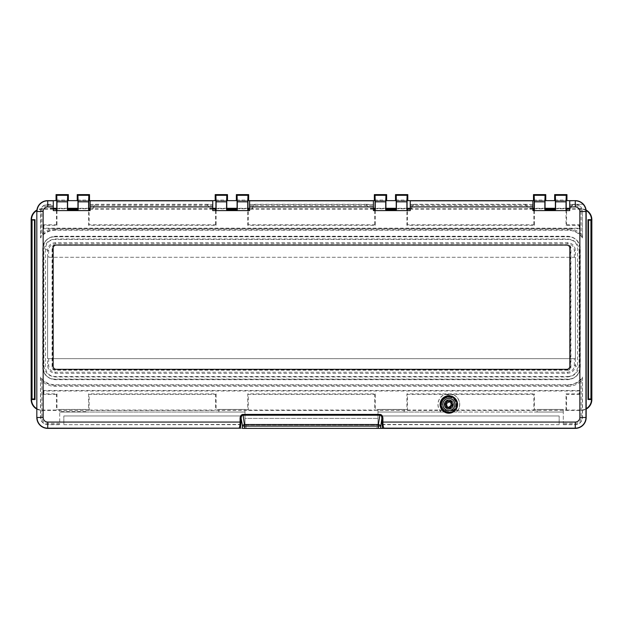 <?xml version="1.0" encoding="UTF-8"?>
<svg xmlns="http://www.w3.org/2000/svg" width="623" height="623" viewBox="0 0 623 623"><rect width="100%" height="100%" fill="white"/><g stroke="black" fill="none" stroke-linecap="round" stroke-linejoin="round"><path stroke-width="0.47" stroke-dasharray="3.12 2.34" d="M453.419 404.436A4.579 4.579 0 0 0 448.84 399.857A4.579 4.579 0 0 0 444.261 404.436A4.579 4.579 0 0 0 448.84 409.007A4.579 4.579 0 0 0 453.419 404.436M453.303 404.436A4.462 4.462 0 0 0 448.84 399.966A4.462 4.462 0 0 0 444.378 404.436A4.462 4.462 0 0 0 448.84 408.898A4.462 4.462 0 0 0 453.303 404.436M452.329 404.436A3.489 3.489 0 0 1 448.84 407.917A3.489 3.489 0 0 1 445.352 404.436A3.489 3.489 0 0 1 448.84 400.947A3.489 3.489 0 0 1 452.329 404.436A3.489 3.489 0 0 0 448.84 400.947A3.489 3.489 0 0 0 445.352 404.436A3.489 3.489 0 0 0 448.84 407.917A3.489 3.489 0 0 0 452.329 404.436M454.782 410.051L453.443 409.817A7.087 7.087 0 0 0 448.84 397.349A7.087 7.087 0 0 0 444.472 410.012L442.898 410.051A8.177 8.177 0 0 1 448.84 396.259A8.177 8.177 0 0 1 454.782 410.051L533.864 410.051L533.864 394.406L534.394 393.868L534.394 409.513L566.027 409.513L566.027 393.868L579.11 393.868L579.11 391.01L43.89 391.01L43.89 393.868L56.973 393.868L56.973 409.513L88.606 409.513L88.606 393.868L216.111 393.868L216.111 409.513L247.744 409.513L247.744 393.868L375.256 393.868L375.256 409.513L406.889 409.513L406.889 393.868L534.394 393.868M453.443 409.817L444.472 410.012M441.754 404.436A7.087 7.087 0 0 1 448.84 397.349A7.087 7.087 0 0 1 453.209 410.012A7.087 7.087 0 0 0 448.84 397.349A7.087 7.087 0 0 0 444.238 409.817M56.054 200.061L68.351 200.061M56.779 200.777L67.627 200.777M56.779 208.627L67.627 208.627M56.054 208.775L68.351 208.775M77.229 208.775L89.517 208.775M77.945 208.627L88.801 208.627M77.945 200.777L88.801 200.777M77.229 200.061L89.517 200.061M215.916 208.627L226.772 208.627M215.2 208.775L227.488 208.775M215.916 200.777L226.772 200.777M215.2 200.061L227.488 200.061M236.366 208.775L248.663 208.775M237.09 208.627L247.938 208.627M237.09 200.777L247.938 200.777M236.366 200.061L248.663 200.061M375.062 208.627L385.91 208.627M374.337 208.775L386.634 208.775M375.062 200.777L385.91 200.777M374.337 200.061L386.634 200.061M395.512 208.775L407.8 208.775M396.228 208.627L407.084 208.627M396.228 200.777L407.084 200.777M395.512 200.061L407.8 200.061M534.199 208.627L545.055 208.627M533.483 208.775L545.771 208.775M534.199 200.777L545.055 200.777M533.483 200.061L545.771 200.061M554.649 208.775L566.946 208.775M555.373 208.627L566.221 208.627M555.373 200.777L566.221 200.777M554.649 200.061L566.946 200.061M56.973 210.613L56.973 225.331L43.89 225.331L43.89 228.189L579.11 228.189L579.11 225.331L566.027 225.331L566.027 210.613M534.394 210.613L534.394 225.331L406.889 225.331L406.889 210.613M375.256 210.613L375.256 225.331L247.744 225.331L247.744 210.613M216.111 210.613L216.111 225.331L88.606 225.331L88.606 210.613M216.111 225.331L215.581 224.802L89.136 224.802L89.136 210.613M88.606 225.331L89.136 224.802M215.581 210.613L215.581 224.802M247.744 225.331L248.281 224.802L248.281 210.613M375.256 225.331L374.719 224.802L248.281 224.802M374.719 210.613L374.719 224.802M406.889 225.331L407.419 224.802L407.419 210.613M534.394 225.331L533.864 224.802L407.419 224.802M533.864 210.613L533.864 224.802M566.027 225.331L566.564 224.802L566.564 210.613M579.11 225.331L579.639 224.802L566.564 224.802M579.11 228.189L579.639 228.727L579.639 224.802M43.89 228.189L43.361 228.727L579.639 228.727M43.89 225.331L43.361 224.802L43.361 228.727M56.973 225.331L56.436 224.802L43.361 224.802M56.436 210.613L56.436 224.802M56.973 393.868L56.436 394.406L56.436 410.051L56.973 409.513M43.89 393.868L43.361 394.406L56.436 394.406M43.89 391.01L43.361 390.481L43.361 394.406M579.11 391.01L579.639 390.481L43.361 390.481M579.11 393.868L579.639 394.406L579.639 390.481M566.027 393.868L566.564 394.406L579.639 394.406M566.027 409.513L566.564 410.051L566.564 394.406M534.394 409.513L533.864 410.051M406.889 393.868L407.419 394.406L533.864 394.406M406.889 409.513L407.419 410.051L407.419 394.406M375.256 393.868L374.719 394.406L374.719 410.051L375.256 409.513M247.744 393.868L248.281 394.406L374.719 394.406M247.744 409.513L248.281 410.051L248.281 394.406M216.111 393.868L215.581 394.406L215.581 410.051L216.111 409.513M88.606 393.868L89.136 394.406L215.581 394.406M88.606 409.513L89.136 410.051L89.136 394.406M47.589 257.283L47.589 250.501C48.088 245.641 50.712 243.017 55.455 242.643L567.545 242.643C572.335 243.102 574.959 245.735 575.411 250.524L575.411 257.283L47.589 257.283L575.387 257.283L575.387 358.653L47.613 358.653L47.613 257.283L47.589 358.653L575.411 358.653L575.411 365.428C574.912 370.296 572.288 372.92 567.545 373.294L55.455 373.294C50.665 372.827 48.041 370.202 47.589 365.413L47.589 358.653M575.411 257.283L575.411 358.653M568.308 376.502C573.861 375.965 576.937 372.881 577.544 367.266L577.544 248.67C576.937 243.048 573.861 239.972 568.308 239.427L54.692 239.427C49.139 239.972 46.063 243.048 45.456 248.67L45.456 367.266C46.063 372.881 49.139 375.965 54.692 376.502L568.308 376.502M54.692 236.81L568.308 236.81A11.86 11.86 0 0 1 580.161 248.67L580.161 367.266A11.86 11.86 0 0 1 568.308 379.119L54.692 379.119A11.86 11.86 0 0 1 42.839 367.266L42.839 248.67A11.86 11.86 0 0 1 54.692 236.81L54.692 236.678A11.993 11.993 0 0 0 42.707 248.67L42.707 367.266A11.993 11.993 0 0 0 54.692 379.251L568.308 379.251A11.993 11.993 0 0 0 580.293 367.266L580.293 248.67A11.993 11.993 0 0 0 568.308 236.678L54.692 236.678M579.748 248.234L579.748 367.702C579.001 375.015 574.998 379.018 567.763 379.687L55.237 379.687C48.002 379.018 43.999 375.015 43.252 367.702L43.252 248.234C43.999 240.914 48.002 236.919 55.237 236.242L567.763 236.242C574.998 236.919 579.001 240.914 579.748 248.234L579.094 250.524L579.094 365.413C578.409 372.429 574.562 376.276 567.545 376.962L55.455 376.962C48.438 376.276 44.591 372.429 43.906 365.413L43.906 250.524C44.591 243.507 48.438 239.653 55.455 238.967L567.545 238.967C574.562 239.653 578.409 243.507 579.094 250.524M36.819 409.093A10.902 10.902 0 0 0 42.053 410.425L580.947 410.425A10.902 10.902 0 0 0 586.181 409.093M566.564 410.051L580.947 410.051A10.521 10.521 0 0 0 586.181 408.657M407.419 410.051L442.898 410.051M248.281 410.051L374.719 410.051M89.136 410.051L215.581 410.051M36.819 408.657A10.521 10.521 0 0 0 42.053 410.051L56.436 410.051M53.274 208.775L42.053 208.775A10.902 10.902 0 0 0 36.913 210.06M53.274 209.157L42.053 209.157A10.521 10.521 0 0 0 36.858 210.527M586.087 210.06A10.902 10.902 0 0 0 580.947 208.775L569.726 208.775M586.142 210.527A10.521 10.521 0 0 0 580.947 209.157L569.726 209.157M212.747 209.157L90.117 209.157M373.411 209.157L249.589 209.157M532.883 209.157L410.253 209.157M212.747 208.775L90.117 208.775M373.411 208.775L249.589 208.775M532.883 208.775L410.253 208.775M569.726 205.621L575.278 205.621A5.864 5.864 0 0 1 581.142 211.485L582.232 211.485A6.954 6.954 0 0 0 575.278 204.531L569.726 204.531L569.726 210.613L532.883 210.613L532.883 204.531L410.253 204.531L410.253 210.613L373.411 210.613L373.411 204.531L249.589 204.531L249.589 210.613L212.747 210.613L212.747 204.531L90.117 204.531L90.117 210.613L53.274 210.613L53.274 204.531L47.722 204.531A6.954 6.954 0 0 0 40.768 211.485L40.768 236.818L41.858 233.975L41.858 211.485A5.864 5.864 0 0 1 47.722 205.621L53.274 205.621M59.707 423.36L47.722 423.36A5.864 5.864 0 0 1 41.858 417.496L41.858 381.042A19.227 19.227 0 0 0 55.128 386.361L567.872 386.361L567.872 385.271A18.137 18.137 0 0 0 582.232 378.208L581.142 381.042L581.142 417.496A5.864 5.864 0 0 1 575.278 423.36L563.293 423.36L563.293 424.45L575.278 424.45A6.954 6.954 0 0 0 582.232 417.496L582.474 377.063A17.654 17.654 0 0 1 567.872 384.796L55.128 384.796A17.654 17.654 0 0 1 40.526 377.063L40.768 417.496A6.954 6.954 0 0 0 47.722 424.45L59.707 424.45L59.707 412.044L59.707 424.45M41.858 381.042L40.768 378.208A18.137 18.137 0 0 0 55.128 385.271L55.128 384.796M581.142 211.485L581.142 233.975A19.227 19.227 0 0 0 567.872 228.657L55.128 228.657L55.128 229.747A18.137 18.137 0 0 0 40.768 236.81L40.526 237.963A17.654 17.654 0 0 1 55.128 230.23L567.872 230.23A17.654 17.654 0 0 1 582.474 237.963L582.474 211.485A7.196 7.196 0 0 0 575.317 204.289L583.471 204.289L575.317 204.289M581.142 233.975L582.232 236.81A18.137 18.137 0 0 0 567.872 229.747L567.872 230.23M246.101 428.25L246.101 424.979L245.01 424.964L245.01 428.235L246.101 428.25L377.99 428.235L377.99 424.964L376.899 424.979L376.899 428.25M453.046 394.811L452.103 394.234L453.046 394.811L444.635 394.811L445.577 394.234L444.635 394.811M448.84 409.171A4.688 4.688 0 0 0 453.528 404.483A4.688 4.688 0 0 0 448.84 399.795A4.688 4.688 0 0 0 444.152 404.483A4.688 4.688 0 0 0 448.84 409.171A4.688 4.688 0 0 0 453.528 404.483A4.688 4.688 0 0 0 448.84 399.795A4.688 4.688 0 0 0 444.152 404.483A4.688 4.688 0 0 0 448.84 409.171M448.84 397.053A7.421 7.421 0 0 1 456.262 404.483A7.421 7.421 0 0 1 448.84 411.904A7.421 7.421 0 0 1 441.419 404.483A7.421 7.421 0 0 1 448.84 397.053M447.828 412.044L449.853 412.044A7.632 7.632 0 0 0 456.457 403.977A7.632 7.632 0 0 0 448.84 396.851A7.632 7.632 0 0 0 441.224 403.977A7.632 7.632 0 0 0 447.828 412.044L441.154 412.044A10.786 10.786 0 0 1 443.483 395.122M445.577 394.234L452.103 394.234M454.198 395.122A10.786 10.786 0 0 1 456.534 412.044L563.293 412.044L563.293 423.36M453.046 394.429A10.902 10.902 0 0 1 456.69 412.044M441.154 412.044L440.991 412.044A10.902 10.902 0 0 1 444.635 394.429M93.497 206.478L95.677 204.422L93.497 206.478L93.497 208.277L90.117 208.277M47.722 205.621L47.722 204.422L49.895 206.478L47.683 204.289A7.196 7.196 0 0 0 40.526 211.485L40.526 237.963M206.859 204.422L209.04 206.595L206.859 204.289L212.747 204.531M252.642 206.478L254.823 204.422L252.642 206.478L252.642 208.277L249.589 208.277M365.997 204.422L368.177 206.595L365.997 204.289L373.411 204.531M411.78 206.478L413.96 204.422L411.78 206.478L411.78 208.277L410.253 208.277M525.142 204.422L527.323 206.595L525.142 204.289L532.883 204.531M570.925 206.478L573.105 204.422L570.925 206.478L570.925 208.277L569.726 208.277M47.683 204.289L53.274 204.531M246.101 424.979L376.899 424.979M245.01 424.964L377.99 424.964M238.85 428.165L245.01 428.39L245.01 412.044L59.707 412.044L245.01 412.044L245.01 418.368L377.99 418.368L245.01 418.368L245.01 425.057M377.99 428.235L245.01 428.39M384.15 428.165L377.99 428.165M242.254 428.351L380.746 428.351M382.133 424.427L382.133 415.969L559.15 415.969L382.133 415.969L382.133 424.427L559.15 424.684L559.15 415.969L559.15 424.427M563.293 424.45L563.293 412.044L377.99 412.044L377.99 425.057M440.991 412.044L377.99 412.044L377.99 409.428L404.148 409.428L404.148 412.044L377.99 412.044L377.99 409.428L404.148 409.428L404.148 412.044L377.99 412.044L377.99 428.39M240.867 424.427L240.867 415.969L63.85 415.969L240.867 415.969L240.867 424.427L63.85 424.684L63.85 415.969L63.85 424.427M570.925 206.595L570.925 208.277M411.78 206.595L411.78 208.277M252.642 206.595L252.642 208.277M93.497 206.595L93.497 208.277M566.354 200.653L555.241 200.653M545.18 200.653L534.075 200.653M407.208 200.653L396.103 200.653M386.042 200.653L374.929 200.653M248.071 200.653L236.958 200.653M226.897 200.653L215.792 200.653M88.925 200.653L77.82 200.653M67.759 200.653L56.646 200.653M573.105 204.289L575.278 204.289L575.278 205.621M566.221 208.277L555.373 208.277M545.055 208.277L534.199 208.277M532.883 208.277L527.323 208.277M413.96 204.289L525.142 204.289M407.084 208.277L396.228 208.277M385.91 208.277L375.062 208.277M373.411 208.277L368.177 208.277M254.823 204.289L365.997 204.289M247.938 208.277L237.09 208.277M226.772 208.277L215.916 208.277M212.747 208.277L209.04 208.277M95.677 204.289L206.859 204.289M88.801 208.277L77.945 208.277M67.627 208.277L56.779 208.277M53.274 208.277L49.895 208.277M567.872 369.743L55.128 369.743A2.609 2.609 0 0 1 52.519 367.134L52.519 247.892A2.609 2.609 0 0 1 55.128 245.275L567.872 245.275A2.609 2.609 0 0 1 570.481 247.892L570.481 367.134A2.609 2.609 0 0 1 567.872 369.743L567.872 370.187L55.128 370.187A3.053 3.053 0 0 1 52.075 367.134L52.075 247.892A3.053 3.053 0 0 1 55.128 244.839L567.872 244.839A3.053 3.053 0 0 1 570.925 247.892L570.925 367.134A3.053 3.053 0 0 1 567.872 370.187M563.293 424.684L575.278 424.684A7.196 7.196 0 0 0 582.474 417.496L582.474 377.063M40.526 377.063L40.526 417.496A7.196 7.196 0 0 0 47.722 424.684L59.707 424.684M53.165 366.262A3.053 3.053 0 0 0 56.218 369.314L566.782 369.314A3.053 3.053 0 0 0 569.835 366.262L569.835 248.11A3.053 3.053 0 0 0 566.782 245.057L56.218 245.057A3.053 3.053 0 0 0 53.165 248.11L53.165 366.262M582.474 237.963L582.474 211.485M90.117 204.531L90.117 200.653M53.274 200.653L53.274 204.422M249.589 204.531L249.589 200.653M212.747 200.653L212.747 204.422M90.117 204.422L95.677 204.422M410.253 204.531L410.253 200.653M373.411 200.653L373.411 204.422M249.589 204.422L254.823 204.422M532.883 200.653L532.883 204.422M569.726 204.531L569.726 200.653M569.726 204.422L573.105 204.422M410.253 204.422L413.96 204.422M63.85 424.684L240.867 424.684M382.133 424.684L559.15 424.684M449.853 412.044L456.534 412.044M563.293 412.044L537.135 412.044L537.135 409.428L563.293 409.428L563.293 412.044L537.135 412.044L537.135 409.428L563.293 409.428L563.293 412.044M85.865 411.608L85.865 412.044L59.707 412.044L59.707 409.428L59.707 411.608L85.865 411.608L85.865 409.428L59.707 409.428L85.865 409.428L85.865 412.044L59.707 412.044L59.707 411.608M245.01 412.044L218.852 412.044L218.852 409.428L245.01 409.428L245.01 412.044L218.852 412.044L218.852 409.428L245.01 409.428L245.01 412.044M451.543 403.065A0.872 0.872 0 0 1 451.535 402.271L451.831 401.695L450.795 400.893L450.304 401.321A0.872 0.872 0 0 1 449.533 401.508A3.053 3.053 0 0 0 448.965 401.43A0.872 0.872 0 0 1 448.272 401.041L447.921 400.503L446.707 400.994L446.831 401.633A0.872 0.872 0 0 1 446.613 402.396A3.053 3.053 0 0 0 446.263 402.847A0.872 0.872 0 0 1 445.577 403.252L444.931 403.291L444.76 404.584L445.367 404.794A0.872 0.872 0 0 1 445.92 405.363A3.053 3.053 0 0 0 446.138 405.9A0.872 0.872 0 0 1 446.146 406.694L445.858 407.271L446.886 408.073L447.376 407.644A0.872 0.872 0 0 1 448.147 407.45A3.053 3.053 0 0 0 448.716 407.528A0.872 0.872 0 0 1 449.409 407.925L449.759 408.462L450.974 407.964L450.85 407.333A0.872 0.872 0 0 1 451.068 406.57A3.053 3.053 0 0 0 451.418 406.118A0.872 0.872 0 0 1 452.103 405.713L452.75 405.674L452.929 404.382L452.314 404.171A0.872 0.872 0 0 1 451.761 403.595A3.053 3.053 0 0 0 451.543 403.065M451.434 404.833A2.617 2.617 0 0 1 450.328 406.632A2.617 2.617 0 0 0 449.191 401.89A2.617 2.617 0 0 0 446.247 404.132C448.435 401.017 450.164 401.259 451.434 404.833C449.253 407.94 447.524 407.707 446.247 404.132C448.435 401.017 450.164 401.259 451.434 404.833C449.253 407.94 447.524 407.707 446.247 404.132C448.435 401.017 450.164 401.259 451.434 404.833L450.079 406.788L450.904 408.322L450.079 406.788L451.434 404.833C450.164 401.259 448.435 401.017 446.247 404.132C447.524 407.707 449.253 407.94 451.434 404.833C450.164 401.259 448.435 401.017 446.247 404.132C447.524 407.707 449.253 407.94 451.434 404.833C450.164 401.259 448.435 401.017 446.247 404.132C446.185 405.721 446.932 406.702 448.49 407.076C446.932 406.702 446.185 405.721 446.247 404.132A2.617 2.617 0 0 0 448.49 407.076A2.617 2.617 0 0 0 451.434 404.833A2.617 2.617 0 0 0 449.191 401.89A2.617 2.617 0 0 0 447.353 406.632A2.617 2.617 0 0 0 450.079 406.788L450.079 406.78A2.617 2.617 0 0 1 446.247 404.132M448.256 408.805L448.49 407.076L448.256 408.805C444.308 407.24 443.537 404.716 445.928 401.243C449.689 399.242 452.119 400.285 453.201 404.374C452.282 408.54 449.907 409.7 446.076 407.855C443.514 404.467 444.183 401.913 448.085 400.184C452.306 400.441 453.809 402.614 452.594 406.702C449.65 409.724 447.026 409.467 444.729 405.923C444.331 401.687 446.224 399.849 450.413 400.418C453.902 402.863 454.066 405.503 450.904 408.322M451.971 404.911A3.162 3.162 0 0 0 449.269 401.352A3.162 3.162 0 0 0 445.71 404.054A3.162 3.162 0 0 1 449.269 401.352A3.162 3.162 0 0 1 451.971 404.911A3.162 3.162 0 0 1 448.412 407.613A3.162 3.162 0 0 1 445.71 404.054A3.162 3.162 0 0 0 448.412 407.613A3.162 3.162 0 0 0 451.971 404.911A3.162 3.162 0 0 1 448.412 407.613A3.162 3.162 0 0 1 445.71 404.054M456.939 405.589A8.177 8.177 0 0 0 449.946 396.384A8.177 8.177 0 0 0 440.741 403.377A8.177 8.177 0 0 0 447.735 412.582A8.177 8.177 0 0 0 456.939 405.589A8.177 8.177 0 0 1 447.735 412.582A8.177 8.177 0 0 1 440.741 403.377M574.328 257.283L574.328 250.524C573.939 246.397 571.673 244.138 567.545 243.733L55.455 243.733C51.335 244.123 49.077 246.389 48.672 250.524L47.589 250.524M48.672 250.524L48.672 257.283M55.455 243.733L55.455 242.643M567.545 243.733L567.545 242.643M574.328 250.524L575.411 250.524M48.672 358.653L48.672 365.413C49.061 369.532 51.327 371.799 55.455 372.204L567.545 372.204C571.665 371.806 573.923 369.548 574.328 365.413L575.411 365.413L577.544 367.266M574.328 365.413L574.328 358.653M567.545 372.204L567.545 373.294M55.455 372.204L55.455 373.294M48.672 365.413L47.589 365.413M45.456 248.67L47.589 250.501M43.252 367.702L43.906 365.413M410.253 205.621L532.883 205.621M249.589 205.621L373.411 205.621M90.117 205.621L212.747 205.621M567.872 386.361A19.227 19.227 0 0 0 581.142 381.042M567.872 384.796L567.872 385.271L55.128 385.271L55.128 386.361M582.474 417.496L581.142 417.496M575.278 424.684L575.278 423.36M41.858 417.496L40.526 417.496M47.722 423.36L47.722 424.684M55.128 228.657A19.227 19.227 0 0 0 41.858 233.975M55.128 230.23L55.128 229.747L567.872 229.747L567.872 228.657M40.526 211.485L41.858 211.485M570.481 367.134L570.925 367.134M570.481 247.892L570.925 247.892M567.872 245.275L567.872 244.839M55.128 245.275L55.128 244.839M52.519 247.892L52.075 247.892M52.519 367.134L52.075 367.134M55.128 369.743L55.128 370.187M446.893 404.218A1.962 1.962 0 0 1 449.105 402.536A1.962 1.962 0 0 1 450.787 404.748A1.962 1.962 0 0 1 448.576 406.422A1.962 1.962 0 0 1 446.893 404.218M441.824 403.525A7.087 7.087 0 0 1 449.798 397.458A7.087 7.087 0 0 1 455.865 405.441A7.087 7.087 0 0 1 447.882 411.499A7.087 7.087 0 0 1 441.824 403.525"/><path stroke-width="0.93" d="M67.658 195.303L68.351 194.61L68.351 200.061L67.627 200.777L67.627 208.627L68.351 208.775L67.432 209.686L67.432 201.836L56.973 201.836L56.748 195.303L67.658 195.303L67.432 201.836M68.351 194.61L56.054 194.61L56.054 200.061L56.779 200.777L56.779 208.627L53.274 208.775M78.14 201.836L78.14 209.686L77.229 208.775L77.945 208.627L77.945 200.777L77.229 200.061L77.229 194.61L77.922 195.303L88.824 195.303L88.606 201.836L78.14 201.836L77.922 195.303M90.117 208.775L88.801 208.627L88.801 200.777L89.517 200.061L89.517 194.61L88.824 195.303M226.795 195.303L227.488 194.61L227.488 200.061L226.772 200.777L226.772 208.627L227.488 208.775L226.577 209.686L226.577 201.836L216.111 201.836L215.893 195.303L226.795 195.303L226.577 201.836M227.488 194.61L215.2 194.61L215.2 200.061L215.916 200.777L215.916 208.627L212.747 208.775M237.285 201.836L237.285 209.686L236.366 208.775L237.09 208.627L237.09 200.777L236.366 200.061L236.366 194.61L237.059 195.303L247.97 195.303L247.744 201.836L237.285 201.836L237.059 195.303M249.589 208.775L247.938 208.627L247.938 200.777L248.663 200.061L248.663 194.61L247.97 195.303M385.941 195.303L386.634 194.61L386.634 200.061L385.91 200.777L385.91 208.627L386.634 208.775L385.715 209.686L385.715 201.836L375.256 201.836L375.03 195.303L385.941 195.303L385.715 201.836M386.634 194.61L374.337 194.61L374.337 200.061L375.062 200.777L375.062 208.627L373.411 208.775M396.423 201.836L396.423 209.686L395.512 208.775L396.228 208.627L396.228 200.777L395.512 200.061L395.512 194.61L396.205 195.303L407.107 195.303L406.889 201.836L396.423 201.836L396.205 195.303M410.253 208.775L407.084 208.627L407.084 200.777L407.8 200.061L407.8 194.61L407.107 195.303M545.078 195.303L545.771 194.61L545.771 200.061L545.055 200.777L545.055 208.627L545.771 208.775L544.86 209.686L544.86 201.836L534.394 201.836L534.176 195.303L545.078 195.303L544.86 201.836M545.771 194.61L533.483 194.61L533.483 200.061L534.199 200.777L534.199 208.627L532.883 208.775M555.568 201.836L555.568 209.686L554.649 208.775L555.373 208.627L555.373 200.777L554.649 200.061L554.649 194.61L555.342 195.303L566.252 195.303L566.027 201.836L555.568 201.836L555.342 195.303M569.726 208.775L566.221 208.627L566.221 200.777L566.946 200.061L566.946 194.61L566.252 195.303M566.946 194.61L554.649 194.61M533.483 194.61L534.176 195.303M407.8 194.61L395.512 194.61M374.337 194.61L375.03 195.303M248.663 194.61L236.366 194.61M215.2 194.61L215.893 195.303M89.517 194.61L77.229 194.61M56.054 194.61L56.748 195.303M566.027 210.613L566.027 201.836M555.568 209.686L544.86 209.686M534.394 201.836L534.394 210.613M406.889 210.613L406.889 201.836M396.423 209.686L385.715 209.686M375.256 201.836L375.256 210.613M247.744 210.613L247.744 201.836M237.285 209.686L226.577 209.686M216.111 201.836L216.111 210.613M88.606 210.613L88.606 201.836M78.14 209.686L67.432 209.686M56.973 201.836L56.973 210.613M215.581 210.613L215.2 208.775M248.663 208.775L248.281 210.613M374.719 210.613L374.337 208.775M407.8 208.775L407.419 210.613M533.864 210.613L533.483 208.775M566.946 208.775L566.564 210.613M56.436 210.613L56.054 208.775M89.517 208.775L89.136 210.613M588.517 398.993L590.939 398.993L590.939 220.207L588.517 220.207L588.517 398.993L587.98 399.53L591.85 399.53L591.85 219.678A10.902 10.902 0 0 0 586.087 210.06M588.517 220.207L587.98 219.678L587.98 399.53M590.939 220.207L591.468 219.678L587.98 219.678M590.939 398.993L591.468 399.53A10.521 10.521 0 0 1 586.181 408.657M32.061 220.207L32.061 398.993L34.483 398.993L34.483 220.207L31.15 219.678L31.15 399.53A10.902 10.902 0 0 0 36.819 409.093M34.483 220.207L35.02 219.678L31.532 219.678A10.521 10.521 0 0 1 36.858 210.527M34.483 398.993L35.02 399.53L35.02 219.678M32.061 398.993L31.532 399.53L35.02 399.53M586.181 409.093A10.902 10.902 0 0 0 591.85 399.53M31.15 399.53L31.532 399.53A10.521 10.521 0 0 0 36.819 408.657M36.913 210.06A10.902 10.902 0 0 0 31.15 219.678M569.726 209.157L566.564 209.157M591.85 219.678L591.468 219.678A10.521 10.521 0 0 0 586.142 210.527M215.581 209.157L212.747 209.157M90.117 209.157L89.136 209.157M374.719 209.157L373.411 209.157M249.589 209.157L248.281 209.157M533.864 209.157L532.883 209.157M410.253 209.157L407.419 209.157M56.436 209.157L53.274 209.157M77.229 208.775L68.351 208.775M236.366 208.775L227.488 208.775M395.512 208.775L386.634 208.775M554.649 208.775L545.771 208.775M448.84 412.987A8.504 8.504 0 0 0 457.344 404.483A8.504 8.504 0 0 0 448.84 395.971A8.504 8.504 0 0 0 440.336 404.483A8.504 8.504 0 0 0 448.84 412.987M448.84 413.205A8.722 8.722 0 0 0 457.562 404.483A8.722 8.722 0 0 0 448.84 395.761A8.722 8.722 0 0 0 440.118 404.483A8.722 8.722 0 0 0 448.84 413.205M380.279 415.214L380.412 414.459C381.977 414.902 382.81 416.242 382.919 418.492L382.904 422.059C382.966 425.673 383.371 427.705 384.134 428.165L382.429 428.211L381.844 418.485C381.837 416.608 381.315 415.518 380.279 415.214L242.721 415.214C241.685 415.518 241.163 416.608 241.156 418.485L240.571 428.211L238.936 428.165M382.919 418.492L381.844 418.485L380.489 428.39L575.278 428.39A10.902 10.902 0 0 0 586.181 417.496L586.181 211.485L579.849 211.485A4.563 4.563 0 0 0 575.278 206.914L575.278 200.816A10.669 10.669 0 0 1 585.955 211.485L585.955 417.496A10.669 10.669 0 0 1 575.278 428.165L384.064 428.165M242.993 414.427L380.007 414.427L378.34 424.52A2.18 1.526 -169.9 0 1 380.489 426.062L378.34 426.093L378.34 424.52L244.66 424.52A2.18 1.526 169.9 0 0 242.511 426.062L241.156 418.485L240.081 418.492C240.19 416.242 241.023 414.902 242.588 414.459L242.993 414.427L244.66 426.093L242.511 426.062L242.511 428.39L378.34 428.39L378.34 426.093L244.66 426.093L244.66 428.39M47.722 206.914L47.722 200.653L53.274 200.653L53.274 206.914L47.722 206.914A4.563 4.563 0 0 0 43.151 211.485L43.151 417.496L37.045 417.496A10.669 10.669 0 0 0 47.722 428.165L238.866 428.165C239.621 427.721 240.026 425.711 240.096 422.145L240.081 418.492M380.489 428.39L378.34 428.39M56.646 200.653L47.605 200.653C44.451 200.684 41.764 201.899 39.529 204.289A10.902 10.902 0 0 0 36.819 211.485L36.819 417.496A10.902 10.902 0 0 0 47.722 428.39L240.571 428.211M380.746 428.39L382.429 428.211M586.181 211.485A10.902 10.902 0 0 0 583.471 204.289C581.243 201.899 578.549 200.692 575.395 200.653L566.354 200.653M555.241 200.653L545.18 200.653M534.075 200.653L407.208 200.653M396.103 200.653L386.042 200.653M374.929 200.653L248.071 200.653M236.958 200.653L226.897 200.653M215.792 200.653L88.925 200.653M77.82 200.653L67.759 200.653M569.726 208.277L566.221 208.277M555.373 208.277L545.055 208.277M534.199 208.277L532.883 208.277M410.253 208.277L407.084 208.277M396.228 208.277L385.91 208.277M375.062 208.277L373.411 208.277M249.589 208.277L247.938 208.277M237.09 208.277L226.772 208.277M215.916 208.277L212.747 208.277M90.117 208.277L88.801 208.277M77.945 208.277L67.627 208.277M56.779 208.277L53.274 208.277M53.274 206.914L53.274 210.613L90.117 210.613L90.117 200.653L212.747 200.653L212.747 210.613L249.589 210.613L249.589 200.653L373.411 200.653L373.411 210.613L410.253 210.613L410.253 200.653L532.883 200.653L532.883 210.613L569.726 210.613L569.726 200.653L575.395 200.653M56.218 369.314L566.782 369.314A3.053 3.053 0 0 0 569.835 366.262L569.835 248.11A3.053 3.053 0 0 0 566.782 245.057L56.218 245.057A3.053 3.053 0 0 0 53.165 248.11L53.165 366.262A3.053 3.053 0 0 0 56.218 369.314M451.535 402.271A0.872 0.872 0 0 0 451.543 403.065A3.053 3.053 0 0 1 451.761 403.595A0.872 0.872 0 0 0 452.314 404.171L452.929 404.382L452.75 405.674L452.103 405.713A0.872 0.872 0 0 0 451.418 406.118A3.053 3.053 0 0 1 451.068 406.57A0.872 0.872 0 0 0 450.85 407.333L450.974 407.964L449.759 408.462L449.409 407.925A0.872 0.872 0 0 0 448.716 407.528A3.053 3.053 0 0 1 448.147 407.45A0.872 0.872 0 0 0 447.376 407.644L446.886 408.073L445.858 407.271L446.146 406.694A0.872 0.872 0 0 0 446.138 405.9A3.053 3.053 0 0 1 445.92 405.363A0.872 0.872 0 0 0 445.367 404.794L444.76 404.584L444.931 403.291L445.577 403.252A0.872 0.872 0 0 0 446.263 402.847A3.053 3.053 0 0 1 446.613 402.396A0.872 0.872 0 0 0 446.831 401.633L446.707 400.994L447.921 400.503L448.272 401.041A0.872 0.872 0 0 0 448.965 401.43A3.053 3.053 0 0 1 449.533 401.508A0.872 0.872 0 0 0 450.304 401.321L450.795 400.893L451.831 401.695L451.535 402.271M440.741 403.377A8.177 8.177 0 0 1 449.946 396.384A8.177 8.177 0 0 1 456.939 405.589A8.177 8.177 0 0 1 447.735 412.582A8.177 8.177 0 0 1 440.741 403.377A8.177 8.177 0 0 0 447.735 412.582A8.177 8.177 0 0 0 456.939 405.589M575.278 428.39L575.278 422.059L381.837 422.059M242.721 415.214L242.588 414.459M47.722 428.39L47.722 422.059L241.163 422.059M240.096 422.145L241.163 422.16M43.151 417.496A4.563 4.563 0 0 0 47.722 422.059M43.151 211.485L37.045 211.485A10.669 10.669 0 0 1 47.722 200.816L53.274 200.816M36.819 417.496L36.819 211.485M586.181 417.496L579.849 417.496L579.849 211.485M575.278 422.059A4.563 4.563 0 0 0 579.849 417.496M410.253 200.816L532.883 200.816M532.883 206.914L410.253 206.914M569.726 200.816L575.278 200.653M90.117 200.816L212.747 200.816M212.747 206.914L90.117 206.914M249.589 200.816L373.411 200.816M373.411 206.914L249.589 206.914M575.278 206.914L569.726 206.914M380.007 414.427L380.412 414.459M454.782 405.293A5.996 5.996 0 0 0 449.65 398.541A5.996 5.996 0 0 0 442.898 403.673A5.996 5.996 0 0 0 448.03 410.425A5.996 5.996 0 0 0 454.782 405.293"/></g></svg>
